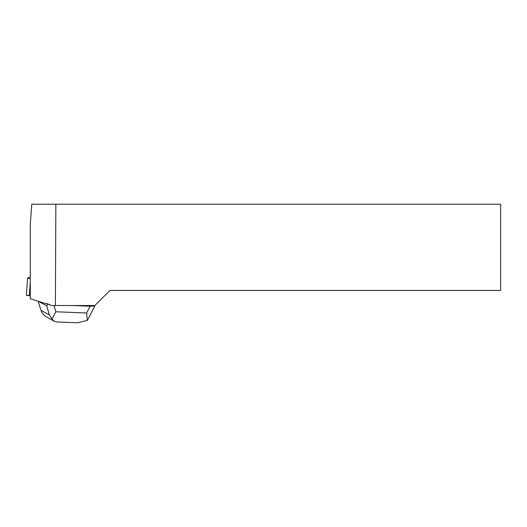 <?xml version="1.0" encoding="UTF-8"?>
<svg xmlns="http://www.w3.org/2000/svg" width="527" height="527" viewBox="0 0 527 527"><rect width="100%" height="100%" fill="white"/><g stroke="black" fill="none" stroke-linecap="round" stroke-linejoin="round"><path stroke-width="0.79" d="M30.283 276.958L27.72 277.999A3.221 0.408 4.3 0 0 27.615 278.091A3.221 0.408 4.3 0 0 30.283 278.697M30.283 295.812L29.288 295.726A3.221 0.408 -175.7 0 1 26.35 295.1L30.283 295.812M30.283 298.704L46.435 303.875L46.462 303.473L51.6 305.528L55.394 305.528L55.849 204.212L31.772 204.212L30.283 224.238L30.283 298.704M55.849 204.212L500.65 204.212L500.65 290.463L109.932 290.463L94.86 305.528L55.394 305.528M77.653 322.768L87.278 320.409L86.645 312.979L90.143 306.22L72.357 305.528M93.846 305.528L94.715 306.009L94.254 307.215L88.286 318.763M53.945 321.081L46.659 317.076C43.945 315.535 42.081 313.295 41.073 310.363L49.354 314.909L46.751 305.864L38.53 301.345M46.751 305.864L47.773 304.191L46.462 303.473M90.143 306.22L94.715 306.009M47.773 304.191L49.578 304.474M49.354 314.909L52.028 319.046L54.34 321.318L56.923 321.964M54.064 305.528L55.862 311.786L52.028 319.046M41.073 310.363L38.082 301.2M87.278 320.409L88.226 318.881M30.283 282.294L29.288 295.726M55.862 311.786L86.645 312.979M27.615 278.091L26.35 295.1M78.036 322.781L56.718 321.957"/></g></svg>
